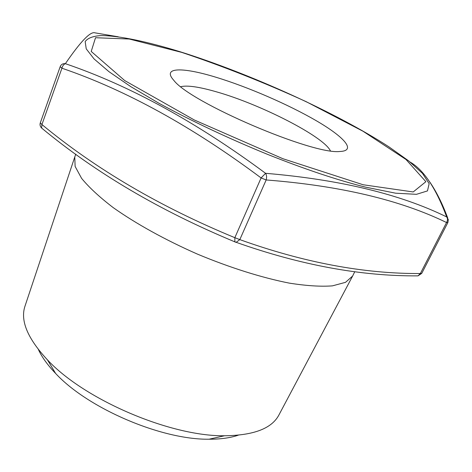<?xml version="1.0" encoding="UTF-8"?>
<svg xmlns="http://www.w3.org/2000/svg" width="472" height="472" viewBox="0 0 472 472"><rect width="100%" height="100%" fill="white"/><g stroke="black" fill="none" stroke-linecap="round" stroke-linejoin="round"><path stroke-width="0.71" d="M118.201 36.781L94.931 32.839C90.417 31.246 80.559 41.53 65.366 63.679C129.788 85.597 196.529 122.136 265.588 173.307C339.816 179.578 400.185 194.122 446.683 216.937C447.781 218.554 447.739 220.418 446.553 222.536C400.073 199.916 339.946 185.72 266.167 179.956L239.817 239.617L236.171 242.319L235.28 242.124L234.867 241.859L234.844 237.681L239.817 239.617C303.673 262.526 363.853 273.837 420.357 273.542L421.744 273.382L447.893 222.513L446.553 222.536L420.357 273.542L418.009 275.866L416.859 275.849M40.35 122.738L60.192 66.664L61.926 68.21C126.136 90.146 192.529 126.726 261.104 177.938L265.588 173.307C266.68 175.136 266.875 177.348 266.167 179.956L261.104 177.938L234.844 237.681C160.167 206.872 95.863 169.159 41.925 124.549L61.926 68.21C62.605 65.767 63.749 64.257 65.366 63.679C63.254 63.419 61.661 64.139 60.581 65.832L60.192 66.664L60.581 65.832M215.657 77.154C182.522 67.018 161.713 67.03 173.773 80.293C190.021 102.389 312.665 154.958 339.875 151.488C356.714 150.881 344.371 137.069 316.399 120.797C288.339 104.46 247.582 86.813 215.657 77.154M447.893 222.513L448.323 219.61L446.683 216.937C435.998 188.293 423.815 170.003 410.127 162.061M42.268 128.549L41.607 128.024L41.925 124.549L40.291 122.838C39.701 124.791 40.138 126.52 41.607 128.024C95.668 172.858 160.085 210.801 234.867 241.859L236.171 242.319C300.517 265.099 361.127 276.285 418.009 275.866L421.744 273.382M42.209 128.502L41.719 128.113M75.785 154.185L74.777 156.958L75.119 166.439L81.585 178.339C88.96 187.36 99.515 197.125 113.25 207.645C135.906 223.693 165.371 240.012 197.556 254.166C230.006 267.718 262.143 277.796 289.389 283.141C306.481 285.831 320.83 286.74 332.447 285.861L345.522 282.333L352.625 276.043L354.779 271.671M25.063 305.95L24.868 306.523C20.243 320.936 27.771 338.719 47.454 359.87C84.276 399.637 170.339 436.523 224.524 435.762C253.417 435.432 271.483 428.617 278.734 415.325L279.011 414.794M38.415 349.581C41.961 357.227 47.696 365.18 55.619 373.452C87.898 408.38 161.507 439.928 209.061 439.214C220.512 439.249 230.23 437.916 238.207 435.213M330.394 150.798C323.408 136.331 260.308 104.247 216.595 91.875C199.296 86.872 187.372 85.137 180.811 86.683M363.139 184.753L413.195 191.957L425.88 181.696L406.003 159.495L362.986 131.228L306.098 101.633C263.966 82.411 222.501 65.997 181.696 52.38L129.275 39.029L95.521 37.725L91.22 51.442L124.702 80.565L194.334 119.994L282.881 158.71L363.139 184.753M267.913 154.515C229.085 138.697 191.018 120.761 159.017 103.303L130.785 86.641L108.932 71.644L94.046 58.917L86.234 48.852L85.166 41.624C87.55 38.191 92.73 36.185 100.719 35.589C118.678 35.518 147.193 41.619 180.115 51.743C250.071 73.709 336.111 112.578 388.987 146.886L408.658 160.887L422.475 173.395L429.154 183.673L427.473 190.912L416.457 194.322L395.66 193.201L365.422 187.113C337.48 180.127 304.977 169.259 267.913 154.515M447.71 217.975C442.435 203.774 436.488 191.827 429.868 182.121M278.734 415.325L352.625 276.043M24.868 306.523L74.777 156.958M209.061 439.214L224.524 435.762M55.619 373.452L47.454 359.87"/></g></svg>
